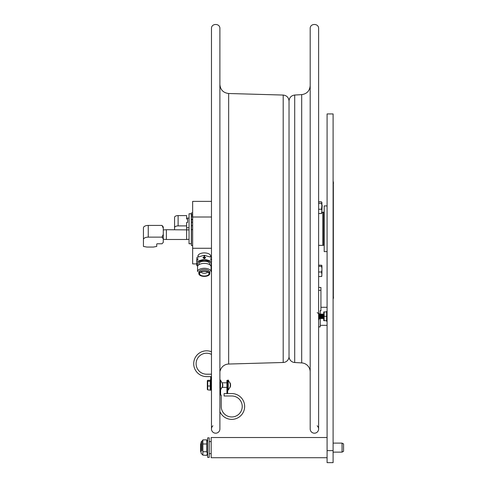 <?xml version="1.0" encoding="UTF-8"?>
<svg xmlns="http://www.w3.org/2000/svg" width="487" height="487" viewBox="0 0 487 487"><rect width="100%" height="100%" fill="white"/><g stroke="black" fill="none" stroke-linecap="round" stroke-linejoin="round"><path stroke-width="0.73" d="M317.171 312.642L319.673 314.304L318.614 313.22L320.209 315.728M319.935 317.822L320.251 316.307L319.831 318.035L318.614 319.399L319.831 318.035M319.673 318.315L318.614 319.399M318.614 319.18A0.444 0.444 -90 0 1 318.614 320.008M319.533 314.103A0.444 0.438 -179.3 0 1 320.269 314.511M318.614 245.363L322.753 245.363L322.753 212.174L321.913 212.174M324.196 212.716L323.715 212.235L323.715 245.302L324.196 244.821M323.715 245.302L322.753 245.302M321.913 273.724L321.913 267.984M321.913 210.597L322.163 205.289M321.907 276.147L321.499 276.525L321.913 274.954L321.499 276.525L318.614 276.525M321.913 265.932L321.913 268.276L321.499 266.322L321.913 265.579L321.499 265.19L318.614 265.19M321.913 265.579L321.499 265.19M321.499 266.322L318.614 266.322M321.913 274.954L321.499 271.99L318.614 271.99M321.499 271.99L321.913 270.029L321.913 273.554M321.913 270.029L321.913 268.276M321.499 201.837L321.913 202.513L321.499 201.837L318.614 201.837M321.913 202.933L321.913 205.453L321.499 203.456L321.913 202.452L321.499 201.941L318.614 201.941M321.913 207.243L321.913 210.713L321.499 209.24L321.913 205.453M321.913 212.034L321.499 213.507L321.913 210.713M321.858 213.093L321.499 213.507L318.614 213.507M321.499 209.24L318.614 209.24M321.499 203.456L318.614 203.456M321.913 202.464L321.499 201.941M333.339 181.754L333.339 298.634M333.096 300.315L333.096 180.068M210.694 381.315L210.214 381.315M210.694 386.483L210.214 386.483L210.694 386.495L210.694 387.165L210.694 384.121L210.214 384.146L210.214 383.013L210.694 383.013L210.214 383.032L210.214 382.082L210.694 382.082M207.742 389.868L207.328 389.436L207.328 380.743L207.742 380.317L207.742 389.868L210.694 390.172L210.694 389.533L210.214 389.533M210.214 390.197L210.694 390.197L210.214 390.172M207.742 386.008L210.214 386.008L210.214 385.308L210.694 385.314L210.214 385.32L210.214 384.547L210.694 384.547L210.694 376.609L206.61 376.609A12.899 12.899 0 0 1 193.948 361.232A12.899 12.899 0 0 1 211.474 351.766M210.214 381.93L210.214 380.42L210.694 380.42M207.742 381.23L210.214 381.23M207.742 380.317L210.214 380.317M210.214 389.868L210.214 389.369L210.694 389.448L210.694 387.165L210.214 387.165L210.214 386.008M210.694 388.468L210.214 388.468L210.214 387.549M210.694 384.121L210.214 384.121L210.214 384.547M210.694 381.881L210.214 382.082M210.694 388.431L210.214 388.431L210.214 389.223L210.694 389.223M210.694 389.369L210.214 389.223M210.214 387.402L210.694 387.664L210.214 387.165M210.694 380.53L210.214 380.53L210.214 379.988L210.694 379.988L210.214 379.988M210.214 381.272L210.694 381.272M222.833 384.45L220.489 380.043L220.489 390.142L222.833 385.734L222.437 387.25L222.833 385.314L222.437 384.584L222.437 383.719L222.833 384.45L222.449 384.45M222.766 384.45L222.437 385.594M226.924 393.569L226.924 381.82L227.648 381.82L227.648 380.718M230.193 387.262L230.588 385.722L230.193 386.404L230.588 384.846L230.193 382.916L230.528 384.456M230.588 384.456L228.245 380.043L228.245 390.142L230.497 386.282L230.588 385.722L230.205 385.722M230.193 384.657L230.528 385.722M327.087 315.113L326.607 315.113L326.607 316.307L324.135 316.307L324.135 320.696L326.607 320.696L326.607 320.056M326.607 315.71L327.087 315.71M326.607 315.113L327.087 314.858M327.087 314.578L326.607 314.858M327.087 313.567L326.607 313.567L327.087 313.537M327.087 314.517L326.607 314.517L326.607 313.567M327.087 450.627L327.087 462.65L333.096 462.65L333.096 113.934L327.087 113.934L327.087 450.627L333.096 450.627M327.087 437.521L211.169 437.521L211.169 457.719L327.087 457.719M333.096 443.109L342.057 443.109L342.057 452.131L333.096 452.131M342.057 443.109L343.56 443.925L343.56 451.315L342.057 452.131M201.965 450.694L201.965 441.07L201.064 442.026L201.064 453.208L202.872 455.126L202.872 444.01M206.75 443.986L206.75 439.877L202.872 439.877L202.872 443.986L206.75 443.986L206.75 451.729L202.872 451.729M206.75 451.729L207.346 453.543L206.75 455.363L207.681 453.75M206.75 439.877L207.681 441.484M201.965 441.07L202.872 440.126M202.872 455.132L206.75 455.363M201.064 443.359L200.589 443.834L200.589 451.406L201.064 451.881M209.246 457.384L209.246 437.856L207.681 437.856L207.681 457.384L209.246 457.384M327.087 251.615L324.196 251.615L324.196 205.922L327.087 205.922M317.171 425.815A4.206 4.206 0 0 1 316.142 432.815A4.206 4.206 0 0 1 310.195 428.98L310.195 28.556C309.933 23.126 318.875 23.126 318.614 28.556L318.614 428.98M310.195 371.916A9.016 9.016 0 0 0 301.69 362.912L301.69 94.63C306.895 93.863 309.732 90.862 310.195 85.627M294.702 95.032L294.702 362.511A6.014 6.014 0 0 1 289.028 356.508L289.028 101.034C289.339 97.54 291.232 95.543 294.702 95.032L301.69 94.63M289.028 356.478A6.014 6.014 0 0 1 283.19 362.486L228.653 364.039A9.016 9.016 0 0 0 220.447 369.937L219.887 371.441M211.474 428.98L211.474 28.556C211.212 23.126 220.148 23.126 219.887 28.556L219.887 428.98A4.206 4.206 0 0 1 213.939 432.815A4.206 4.206 0 0 1 212.91 425.815M320.209 314.188L320.209 310.621L320.927 310.785L320.927 287.452L318.614 287.452M320.927 310.785L320.209 310.785M320.963 314.511L321.055 318.108L320.963 314.511L320.683 314.036L320.306 314.511L320.209 326.893L318.614 326.893M189.041 213.775L189.041 243.762L191.324 243.762L191.324 213.775L189.041 213.775M210.536 256.777A6.374 3.184 180 0 0 209.319 254.117A6.374 3.184 180 0 0 204.315 252.899A6.374 3.184 180 0 0 199.311 254.117A6.374 3.184 180 0 0 198.093 256.777M196.785 263.905L192.651 263.905L192.651 248.273L211.474 248.273M211.474 217.007L192.651 217.007L192.651 248.273M211.474 201.375L192.651 201.375L192.651 217.007M192.651 222.175L191.446 222.175L191.446 245.558L192.651 245.558M192.651 212.947L191.446 212.947L191.446 216.672L192.651 216.672M192.651 219.783L191.446 219.783L191.446 219.363L192.651 219.363M191.446 222.175L191.446 219.783M191.446 222.029L191.446 229.633L192.651 229.633M191.446 219.363L191.446 216.672M204.315 270.93A5.473 2.733 0 0 1 209.781 273.67A5.473 2.733 0 0 1 204.315 276.403A5.473 2.733 0 0 1 198.842 273.67A5.473 2.733 0 0 1 204.315 270.93M209.781 273.67L209.781 272.294A5.473 2.733 180 0 0 204.315 269.555A5.473 2.733 180 0 0 198.842 272.294L198.842 273.67M204.315 276.044A4.754 2.38 180 0 0 208.795 272.872A4.754 2.38 180 0 0 204.315 271.289A4.754 2.38 180 0 0 199.828 272.872A4.754 2.38 180 0 0 204.315 276.044M198.842 272.635A5.515 2.758 0 0 1 204.315 269.536A5.515 2.758 0 0 1 209.781 272.635M204.315 268.282A6.763 3.385 180 0 0 197.552 271.667L197.552 266.773A6.763 3.385 0 0 1 204.315 263.388A6.763 3.385 0 0 1 211.078 266.773L211.078 271.667A6.763 3.385 180 0 0 204.315 268.282M196.785 259.936L196.967 257.434L203.755 255.365L204.869 255.365L204.132 255.365L204.132 256.953L203.036 257.398L203.036 257.812L205.587 257.812L205.587 257.398A8.054 4.03 180 0 0 203.036 257.398M197.673 266.121L196.785 265.573L196.785 263.984M196.785 265.573L196.785 261.434L204.315 259.157L211.662 261.282M196.785 259.181L198.063 258.834L198.063 259.248L196.785 259.845L196.785 261.434M211.662 259.687L210.561 259.248L210.561 258.834L211.662 259.023M198.842 264.782L198.842 263.948A5.473 2.733 0 0 1 204.315 261.215A5.473 2.733 0 0 1 209.781 263.948L209.781 264.782M198.063 258.834A8.054 4.03 180 0 0 197.016 259.668M211.474 265.841L210.95 266.121M204.132 256.953L205.587 257.398M211.662 257.434L204.491 255.365L204.491 256.953M211.474 259.528A8.054 4.03 180 0 0 210.561 258.834M207.602 271.947A3.366 1.686 0 0 1 204.315 273.268A3.366 1.686 0 0 1 201.028 271.947M163.285 234.32L163.285 238.819L162.019 237.139L163.285 234.32L163.285 228.239L162.019 225.42L163.285 227.106L163.285 229.937L166.384 229.718L166.384 239.482L186.637 239.482L186.637 225.895L178.12 225.895L178.12 215.589A3.561 1.778 180 0 0 174.565 217.366L174.565 227.673L174.565 217.366M174.565 229.718L174.565 227.673A3.561 1.778 0 0 1 178.12 225.895M189.041 218.139L186.637 218.097L186.637 215.589L178.12 215.589M186.637 215.589L186.637 218.986L187.574 219.022L187.574 222.462L186.637 222.498L186.637 225.895M187.574 222.462L187.574 219.022M163.285 238.819L163.261 242.41L162.019 243.78L157.21 243.78L156.729 244.024L156.729 246.428L153.362 247.055L146.812 247.055L143.44 246.428L143.44 239.543A4.809 2.405 0 0 1 148.249 237.139L162.019 237.139M163.285 227.106L163.261 226.79M143.44 239.543L143.44 227.825L143.44 239.543M162.019 225.42L148.249 225.42A4.809 2.405 180 0 0 143.44 227.825M206.61 374.205A10.495 10.495 0 0 1 196.413 361.208A10.495 10.495 0 0 1 211.474 354.414A10.495 10.495 0 0 0 196.413 361.208A10.495 10.495 0 0 0 206.61 374.205L211.474 374.205M210.694 388.358L211.419 388.358L211.419 389.795L210.694 389.795L210.694 389.448M211.419 376.609L211.419 388.358M211.474 376.609L206.61 376.609M219.887 395.012L221.238 395.012L221.238 406.468A10.495 10.495 0 0 0 231.733 416.963A10.495 10.495 0 0 0 242.228 406.468A10.495 10.495 0 0 0 231.733 395.974L224.099 395.974L224.099 393.569L231.733 393.569A12.899 12.899 0 0 1 235.197 418.899A12.899 12.899 0 0 1 219.887 411.582M227.648 381.82L227.648 393.569L231.733 393.569M226.924 381.82L226.924 380.39L227.648 380.39M220.611 390.032L220.611 395.012M221.238 406.468A10.495 10.495 0 0 0 231.733 416.963A10.495 10.495 0 0 0 242.228 406.468A10.495 10.495 0 0 0 231.733 395.974M326.607 312.563L327.087 312.605M327.087 312.788L326.607 312.605M326.607 312.788L326.607 313.537M326.607 316.307L326.607 317.506L327.087 317.506M327.087 316.909L326.607 316.909M327.087 317.761L326.607 317.506M326.607 317.761L327.087 318.041M327.087 312.471L326.607 312.471L326.607 311.923L324.135 311.923L324.135 316.307M323.739 320.696L323.739 311.923M327.087 319.082L326.607 319.082L326.607 318.102L327.087 318.102M327.087 319.052L326.607 319.052M327.087 311.406L326.607 311.406L326.607 311.923M326.607 312.112L327.087 312.112M326.607 311.406L327.087 311.339M326.607 319.082L326.607 319.831L327.087 319.831M327.087 320.014L326.607 319.831M326.607 320.014L327.087 320.148M327.087 321.28L326.607 321.28L327.087 321.213M326.607 320.696L326.607 321.213M327.087 320.507L326.607 320.507M327.087 312.155L326.607 312.155M327.087 320.464L326.607 320.464M322.942 316.307C322.942 319.247 322.942 319.247 322.942 316.307L322.942 314.699M322.838 314.699L322.838 316.307C322.838 319.247 322.838 319.247 322.838 316.307M323.216 316.307L323.216 314.511L322.942 314.036L322.558 314.511L322.838 318.583L323.216 316.307M323.216 318.108L323.216 314.511M323.587 314.699L323.587 316.307C323.587 319.247 323.587 319.247 323.587 316.307L323.691 314.699M322.084 316.307C322.084 319.247 322.084 319.247 322.084 316.307L322.084 314.699M322.187 316.307C322.187 319.247 322.187 319.247 322.187 316.307L322.187 314.699M321.81 318.108L321.81 314.511L322.187 314.036L322.467 318.108L322.187 318.583L321.81 318.108M320.58 314.699L320.58 316.307L320.683 314.699M320.58 316.307C320.58 319.247 320.58 319.247 320.58 316.307M320.683 316.307C320.683 319.247 320.683 319.247 320.683 316.307M318.802 314.511L319.076 318.583L319.46 316.307L319.551 318.108L319.831 318.583L320.209 318.108L320.209 314.511L319.935 314.036L319.551 314.511L319.18 314.036L318.662 314.438M319.18 316.307C319.18 319.247 319.18 319.247 319.18 316.307L319.18 314.699M319.076 314.699L319.076 316.307C319.076 319.247 319.076 319.247 319.076 316.307M319.46 316.307L319.46 314.511M318.675 318.163L318.614 314.346M319.551 316.307L319.551 314.511M319.831 314.699L319.831 316.307C319.831 319.247 319.831 319.247 319.831 316.307M319.935 316.307C319.935 319.247 319.935 319.247 319.935 316.307L319.935 314.699M321.335 314.699L321.335 316.307C321.335 319.247 321.335 319.247 321.335 316.307L321.438 314.699M321.438 318.583L321.712 314.511L321.438 314.036L321.055 314.511M321.438 316.307C321.438 319.247 321.438 319.247 321.438 316.307M333.577 183.075L333.096 183.075M333.577 297.313L333.096 297.313M210.694 384.815L210.214 384.815M210.694 382.301L210.214 382.301M210.694 389.484L210.214 389.484M201.965 445.008L201.965 442.653M289.028 101.065C288.7 97.491 286.752 95.489 283.19 95.056L283.19 362.486M283.19 95.056L228.653 93.504L228.653 364.039M320.927 290.313L318.614 290.313M192.651 225.712L191.446 225.712M192.651 214.773L191.446 214.773M196.967 261.282L196.967 259.687M204.132 257.617L204.132 259.212M196.967 259.023L196.967 257.434M210.554 265.47A6.946 3.47 180 0 0 204.315 260.478A6.946 3.47 180 0 0 198.069 265.47M204.491 259.212L204.491 257.617M148.249 237.139L148.249 225.42M327.087 307.291L320.927 307.291M327.087 325.328L320.209 325.328M318.833 319.369L318.614 318.991M320.282 314.432L320.056 314.809M322.753 212.235L323.715 212.235M220.489 390.142L219.887 389.874M220.489 380.043L219.887 380.31M228.245 390.142L227.648 389.874M228.245 380.043L227.648 380.31M226.924 382.806L222.413 382.806M226.924 387.378L222.413 387.378M209.246 453.634L211.169 453.634M209.246 441.606L211.169 441.606M294.702 362.511L301.69 362.912M228.653 93.504C223.308 92.853 220.386 89.845 219.887 84.488M192.651 215.169L191.446 215.169M198.16 255.261L198.087 256.856M210.463 255.261L210.536 256.856M166.384 229.718L189.041 229.888M189.041 239.318L186.637 239.482M163.285 239.269L166.384 239.482M189.041 227.733L186.637 227.776M323.313 314.511L323.691 314.036M323.313 318.108L323.587 318.583M320.306 318.108L320.58 318.583M320.963 318.108L320.683 318.583M321.055 318.108L321.335 318.583"/></g></svg>
